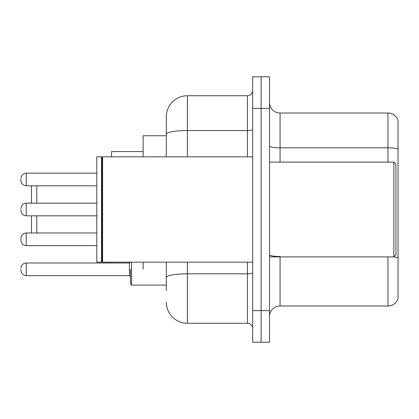 <?xml version="1.0" encoding="UTF-8"?>
<svg xmlns="http://www.w3.org/2000/svg" width="419" height="419" viewBox="0 0 419 419"><rect width="100%" height="100%" fill="white"/><g stroke="black" fill="none" stroke-linecap="round" stroke-linejoin="round"><path stroke-width="0.63" d="M166.312 135.766L143.141 135.766L143.141 156.832M143.141 269.328L143.141 262.168M166.312 290.608L166.312 262.168M252.688 310.62L252.688 342.223L261.116 342.223L261.116 310.62L261.116 342.223L269.543 342.223L269.543 310.62L261.116 310.62L261.116 108.38L261.116 310.62L252.688 310.62L252.688 108.38L261.116 108.38L261.116 76.777L261.116 108.38L269.543 108.38L269.543 310.62M269.543 108.38L269.543 76.777L252.688 76.777L252.688 108.38M187.382 262.168L187.382 323.264L247.419 323.264L247.419 262.168M166.312 156.832L166.312 116.807A21.065 21.065 0 0 1 187.382 95.736L247.419 95.736A5.269 5.269 0 0 0 252.688 90.473M166.312 116.807L166.312 128.392M252.688 328.527A5.269 5.269 0 0 0 247.419 323.264M187.382 323.264A21.065 21.065 0 0 1 166.312 302.193M269.543 316.523A10.533 10.533 0 0 1 280.075 305.985L387.936 305.985L387.936 256.899M398.05 120.599A10.533 10.533 0 0 0 387.936 113.015A10.533 10.533 0 0 1 398.05 120.599L398.05 298.401A10.533 10.533 0 0 1 387.936 305.985M398.05 149.148A10.533 1.828 180 0 0 387.936 147.828L387.936 113.015L280.075 113.015A10.533 10.533 0 0 1 269.543 102.477A10.533 10.533 0 0 0 280.075 113.015L280.075 162.101M398.05 149.295L398.05 257.853A10.533 1.828 180 0 0 393.881 256.857M31.483 215.822L31.483 232.99M36.752 215.822L36.752 232.99M111.538 262.168L111.538 263.012M143.141 151.568L111.538 151.568L111.538 156.832M36.752 185.8L36.752 203.178M31.483 185.8L31.483 203.178M393.839 162.101L395.945 164.206L395.945 254.794L393.839 256.899L393.839 162.101L269.543 162.101M102.587 262.168L102.058 261.639L102.058 157.361L102.587 156.832L102.587 262.168L252.688 262.168M101.529 262.168L96.789 262.168L96.789 156.832L101.529 156.832L101.529 262.168L102.058 261.639M96.789 245.628L26.219 245.628L26.219 232.99C23.045 233.273 21.29 235.028 20.95 238.259L20.95 239.312M130.498 269.328L130.498 284.077L131.55 285.13L130.498 284.077L131.55 285.13L166.312 285.13M20.95 269.328L20.95 270.386L20.95 269.328M20.95 179.479L20.95 180.531L20.95 179.479M20.95 209.5L20.95 210.553L20.95 209.5M252.688 272.895A5.269 0.917 0 0 1 247.419 273.811L187.382 273.811A21.065 3.656 180 0 0 166.312 277.472M187.382 95.736L187.382 130.555L247.419 130.555L247.419 95.736M166.312 134.216A21.065 3.656 180 0 1 187.382 130.555L187.382 156.832M247.419 156.832L247.419 130.555A5.269 0.917 0 0 0 252.688 129.639M280.075 256.899L280.075 305.985M387.936 162.101L387.936 147.828L280.075 147.828A10.533 1.828 0 0 1 269.543 146.001M280.075 256.538A10.533 1.828 0 0 1 269.543 254.705M131.55 262.168L131.55 285.13M20.95 268.275C21.29 265.049 23.045 263.294 26.219 263.012L26.219 275.65L129.445 275.65L129.445 263.012L130.498 261.959M96.789 173.157L26.219 173.157L26.219 185.8C23.045 185.517 21.29 183.763 20.95 180.531M96.789 203.178L26.219 203.178L26.219 215.822C23.045 215.539 21.29 213.779 20.95 210.553M269.543 256.899L393.839 256.899M102.058 157.361L101.529 156.832M102.587 156.832L252.688 156.832M26.219 232.99L96.789 232.99M26.219 245.628C23.045 245.345 21.29 243.591 20.95 240.365M129.445 275.65L130.498 276.702M26.219 263.012L129.445 263.012M26.219 275.65C23.045 275.367 21.29 273.612 20.95 270.386M26.219 185.8L96.789 185.8M26.219 173.157C23.045 173.44 21.29 175.2 20.95 178.426M26.219 215.822L96.789 215.822M26.219 203.178C23.045 203.461 21.29 205.221 20.95 208.447"/></g></svg>
